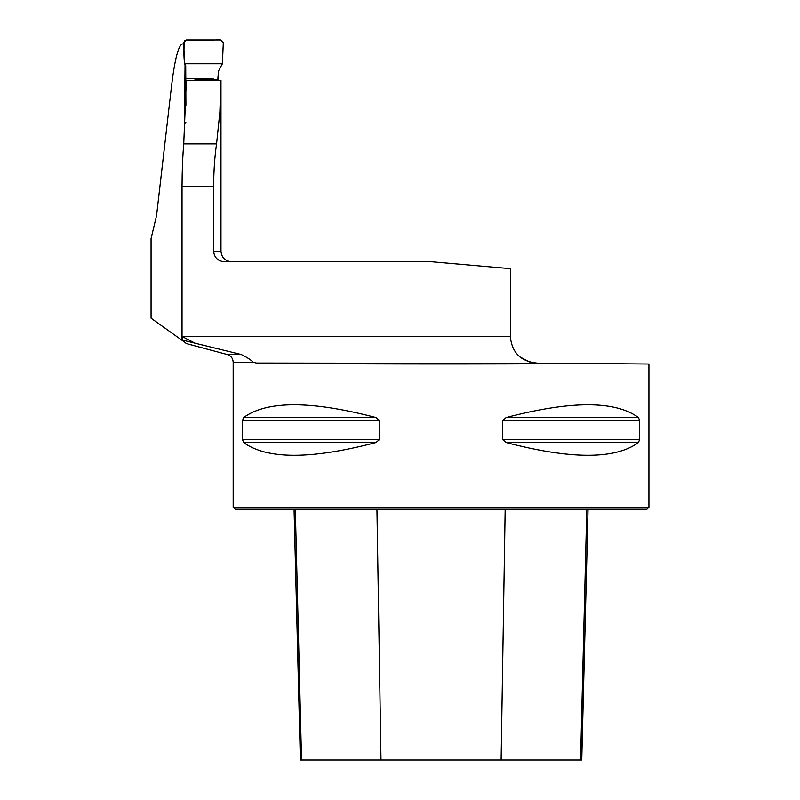<?xml version="1.0" encoding="UTF-8"?>
<svg xmlns="http://www.w3.org/2000/svg" width="800" height="800" viewBox="0 0 800 800"><rect width="100%" height="100%" fill="white"/><g stroke="black" fill="none" stroke-linecap="round" stroke-linejoin="round"><path stroke-width="1.2" d="M519.81 356.89L530.12 362.2L536.52 363.04C520.64 361.34 511.92 352.54 510.36 336.65L510.36 268.66L431.36 261.75L224.41 261.75C217.91 261.18 214.31 257.66 213.61 251.19L213.61 186.32C213.77 170.33 214.75 156.19 216.56 143.9L219.86 112.23L220.98 80.34L186.33 80.55L186.32 83.76M227.32 354.55C230.99 355.78 232.95 358.33 233.18 362.2L253.12 362.2C251.09 359.95 247.15 357.4 241.31 354.55L227.32 354.55L186.33 343.57L182.03 339.99L182.03 186.32C182.12 170.36 182.69 156.22 183.74 143.9L186.33 80.55M182.03 339.99L241.31 354.55M253.12 362.2L256.28 363.04C314.56 364.11 495.42 364.36 588.17 363.5L648.94 364.03L648.94 507.25L233.18 507.25L233.18 362.2M242.55 420.39L243.65 417.53C266.93 400.54 311.02 400.54 375.93 417.53L379.36 420.39L379.36 439.68L375.93 442.54C311.02 459.53 266.93 459.53 243.65 442.54L242.55 439.68L242.55 420.39L379.36 420.39M639.57 439.68L638.47 442.54C615.19 459.53 571.1 459.53 506.19 442.54L502.76 439.68L502.76 420.39L506.19 417.53C571.1 400.54 615.19 400.54 638.47 417.53L639.57 420.39L639.57 439.68L502.76 439.68M588.17 363.5L256.28 363.04M195.51 343.41L182.34 336.65L182.34 340.07M218.62 70.72L218.19 80.37M183.72 43.98L182.41 43.98C178.43 45.32 174.83 59.1 171.61 85.32L156.55 215.63L151.06 238.59L151.06 318.18L185.08 342.5M185.06 64.59L184.47 123.13L185.94 122.71M648.94 507.25L646.96 509.23L235.16 509.23L233.18 507.25M294.06 509.23L300.36 760L581.76 760L588.06 509.23M185.92 105.3L185.72 65.74L184.59 63.77L183.67 42.75L186.27 40L220.71 40L223.31 42.73L222.39 63.77L218.48 71.04L217.74 80.38M222.39 63.77L223.08 47.99C224.44 41.66 221.96 39 215.63 40L184.78 40.47C183.71 47.94 183.64 55.7 184.59 63.77L222.39 63.77L184.59 63.77M213.61 186.32L182.03 186.32M510.36 336.65L182.34 336.65M213.61 251.19L220.98 251.19L220.98 80.38M183.74 143.9L216.56 143.9M381 760L376.94 509.23M301.54 760L295.32 509.23M580.58 760L586.8 509.23M501.12 760L505.18 509.23M243.65 442.54L375.93 442.54M242.55 439.68L379.36 439.68M243.65 417.53L375.93 417.53M506.19 417.53L638.47 417.53M502.76 420.39L639.57 420.39M506.19 442.54L638.47 442.54M220.98 251.19C221.6 257.61 225.12 261.13 231.53 261.75M194.88 79.86L216.31 79.7M186.38 78.33L213.68 79.05"/></g></svg>
